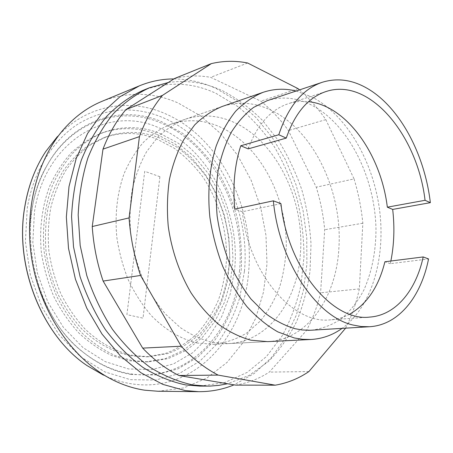 <?xml version="1.0" encoding="UTF-8"?>
<svg xmlns="http://www.w3.org/2000/svg" width="453" height="453" viewBox="0 0 453 453"><rect width="100%" height="100%" fill="white"/><g stroke="black" fill="none" stroke-linecap="round" stroke-linejoin="round"><path stroke-width="0.34" stroke-dasharray="2.27 1.7" d="M228.357 343.584L267.615 341.636C307.944 339.807 336.46 297.089 338.895 247.978C342.745 192.083 313.719 129.994 270.651 110.017C254.535 102.418 238.346 101.251 222.095 106.506L184.943 119.349C201.126 114.094 217.23 114.994 233.261 122.05C276.104 140.589 304.778 199.988 300.396 253.669C297.519 300.832 268.51 341.783 228.357 343.584L211.811 342.258C200.996 339.416 190.43 334.473 180.118 327.44L165.634 314.201C156.715 303.618 149.026 291.579 142.559 278.085C136.953 263.969 133.012 249.28 130.741 234.014C129.49 218.708 130.011 203.844 132.293 189.422C135.549 175.538 140.311 162.972 146.585 151.721L157.633 137.282C166.024 129.326 175.13 123.346 184.943 119.349M299.507 89.887C309.212 98.448 317.978 108.363 325.809 119.632L354.065 178.912L316.262 187.202L288.391 130.543C280.248 119.286 271.07 109.496 260.866 101.172L210.685 77.327C198.629 75.192 186.591 75.577 174.586 78.488M325.809 119.632L288.391 130.543M298.085 88.658L260.866 101.172M247.632 63.001L210.685 77.327M235.605 385.118C247.768 383.108 258.997 378.77 269.286 372.1L306.409 330.588C312.644 318.946 317.366 306.353 320.582 292.808L324.693 229.716C323.329 215.254 320.52 201.081 316.262 187.202M308.901 371.562L269.286 372.1M345.594 328.238L306.409 330.588M354.065 178.912C358.425 193.391 361.347 208.159 362.842 223.221L359.348 288.895L320.582 292.808M359.348 288.895C356.285 302.966 351.715 316.052 345.633 328.159M362.842 223.221L324.693 229.716M101.908 101.364C127.689 91.483 153.08 92.016 178.086 102.967L200.73 115.968L220.826 133.799L237.791 155.56L251.183 180.351L260.662 207.276L265.985 235.447L266.981 263.963L263.538 291.902L255.656 318.306L243.408 342.162L227.021 362.434L206.879 378.045L183.595 387.961L158.029 391.262M173.89 78.935C188.601 79.032 202.814 82.293 216.534 88.72L237.253 101.059L255.951 117.514L272.191 137.389L285.628 160L295.996 184.671L303.091 210.724L306.755 237.491L306.885 264.303L303.402 290.458L296.296 315.226L285.617 337.859L271.5 357.553L254.178 373.487L234.042 384.852M142.672 90.526C167.485 81.229 191.947 82.18 216.047 93.38L238.165 106.755C251.845 118.154 263.963 131.602 274.518 147.089C284.048 163.459 291.619 180.934 297.23 199.513C301.653 218.454 303.906 237.57 303.98 256.857L300.979 285.107C296.891 303.385 290.6 320.339 282.094 335.967L266.466 356.528L247.14 372.417L224.682 382.587L199.892 386.103M168.261 82.531C187.015 79.819 205.209 82.605 222.842 90.9C237.185 98.494 250.424 108.346 262.553 120.464L278.731 141.019C288.136 156.217 295.837 172.497 301.834 189.852C306.8 207.593 309.863 225.639 311.018 243.98L310.016 271.143C307.508 288.935 303.017 305.798 296.539 321.721C288.952 336.873 279.535 350.175 268.289 361.63L249.241 375.35L227.536 383.753M130.238 355.696C113.199 352.083 96.523 343.057 81.942 329.11C72.69 318.98 64.734 307.411 58.075 294.41C52.327 280.798 48.318 266.579 46.059 251.755C44.87 236.868 45.521 222.349 48.012 208.199C51.523 194.535 56.602 182.095 63.256 170.877C70.674 160.555 79.145 151.993 88.663 145.198L103.799 137.695C121.546 131.676 139.162 132.089 156.647 138.935L173.997 148.069C184.807 156.075 194.428 165.707 202.859 176.959C218.556 200.526 226.97 229.677 226.596 258.578C225.668 272.949 222.961 286.726 218.476 299.903C213.006 312.525 205.928 323.753 197.231 333.584C187.701 342.406 176.981 349.076 165.079 353.606L146.228 356.845L130.238 355.696M133.267 355.577C116.2 351.947 99.496 342.881 84.887 328.867C75.606 318.685 67.633 307.072 60.957 294.008C55.187 280.328 51.166 266.047 48.89 251.16C47.69 236.206 48.341 221.625 50.832 207.412C54.337 193.691 59.422 181.206 66.081 169.943C73.505 159.581 81.987 150.996 91.512 144.179L106.67 136.664C124.439 130.64 142.072 131.07 159.581 137.961L176.953 147.146C187.774 155.192 197.406 164.864 205.849 176.172C221.568 199.835 230.005 229.099 229.648 258.102C228.731 272.53 226.03 286.353 221.557 299.58C216.092 312.247 209.009 323.516 200.317 333.385C190.781 342.236 180.062 348.94 168.148 353.487L149.275 356.732L133.267 355.577M160.119 133.516L178.256 143.199L194.513 156.789L208.363 173.635L219.399 193.023L227.321 214.246L231.891 236.557L232.961 259.212L230.458 281.449L224.388 302.474L214.852 321.494L202.066 337.706L186.381 350.311L168.29 358.572L148.476 361.851L132.65 360.69L115 355.52C103.38 350.078 92.418 342.604 82.112 333.108C72.389 322.542 64.02 310.458 56.993 296.857C50.912 282.604 46.653 267.706 44.218 252.162C41.948 228.754 44.824 205.77 52.372 185.6C58.182 172.763 65.391 161.534 73.992 151.914C83.222 143.363 93.233 136.8 104.02 132.214C122.876 125.696 141.574 126.127 160.119 133.516M157.185 134.507L175.305 144.133L191.54 157.661L205.368 174.433L216.392 193.742L224.297 214.881L228.85 237.112L229.903 259.682L227.389 281.834L221.307 302.785L211.766 321.738L198.98 337.887L183.295 350.446L165.22 358.674L145.424 361.941L129.615 360.786L111.999 355.639C100.396 350.226 89.456 342.785 79.173 333.329C69.473 322.813 61.127 310.786 54.122 297.247C48.058 283.063 43.816 268.233 41.393 252.757C39.139 229.456 42.021 206.568 49.564 186.477C55.368 173.692 62.571 162.502 71.166 152.916C80.385 144.394 90.379 137.848 101.155 133.267C119.988 126.755 138.669 127.168 157.185 134.507M130.979 374.478C114.326 371.771 98.443 364.416 83.335 352.406C32.174 313.833 14.043 220.169 47.106 165.283C72.531 119.071 121.863 104.513 161.551 121.659L182.633 133.318C195.639 143.505 207.072 155.668 216.919 169.824C225.713 184.83 232.497 200.872 237.264 217.955C240.803 235.356 242.112 252.825 241.194 270.362L236.664 295.798C231.54 312.066 224.252 326.851 214.807 340.152L197.984 356.998L177.853 368.923L155.181 374.999L130.979 374.478M244.427 271.296L239.773 297.621C234.495 314.478 226.987 329.812 217.242 343.629L199.852 361.171L179.014 373.646L155.504 380.073L130.356 379.654L104.875 371.907L80.583 356.788L59.083 334.812L41.925 307.106L30.413 275.362L25.408 241.687L27.231 208.386C33.426 170.47 53.437 139.337 79.184 123.301C106.444 107.859 134.077 105.843 162.083 117.265C216.189 139.484 250.6 208.329 244.427 271.296M65.968 126.783L57.31 136.704C86.738 104.711 128.986 98.091 164.06 113.182C219.671 136.319 254.869 207.078 248.629 271.823C244.19 336.613 194.705 393.663 131.466 383.81C122.055 382.366 112.718 379.467 103.465 375.118L115.198 381.092M197.163 343.023C181.024 339.172 165.169 329.835 151.257 315.537C142.418 305.175 134.801 293.38 128.409 280.152C122.871 266.324 118.997 251.925 116.778 236.959C114.773 214.076 117.231 192.904 124.156 173.442C129.428 161.336 135.968 150.826 143.782 141.914C152.157 134.054 161.24 128.137 171.03 124.162C187.168 118.913 203.233 119.717 219.212 126.574C259.139 144.054 286.749 195.877 286.296 246.217C285.701 260.509 283.448 274.207 279.546 287.315C274.716 299.863 268.369 311.041 260.503 320.849L246.896 332.921C236.659 339.133 225.577 342.932 213.652 344.314L197.163 343.023M296.132 91.013L311.647 96.823C346.46 114.847 372.813 160.639 379.421 208.895C385.933 257.128 372.247 306.296 342.083 328.374M267.038 100.742C281.726 96.149 296.404 97.514 311.069 104.819C348.482 123.816 375.101 177.463 375.979 229.218C375.911 251.613 371.873 271.891 363.867 290.045C357.864 301.279 350.543 310.724 341.913 318.374C332.627 324.79 322.479 328.736 311.466 330.214M248.199 148.89C257.202 124.637 270.634 109.547 288.499 103.629C295.056 101.551 301.743 100.894 308.567 101.665M280.945 203.669L242.355 211.738L234.807 209.088M349.676 314.184C343.634 317.445 337.179 319.337 330.316 319.846C293.329 324.575 248.686 273.986 242.355 211.738M390.865 261.019L390.299 263.669L428.555 258.935M390.299 263.669L384.903 261.772M159.892 176.704L144.745 171.296L126.908 314.642L143.018 318.148L159.892 176.704M234.614 269.773L230.203 294.15L221.63 316.743L209.076 336.562L192.865 352.604L173.516 363.906L151.772 369.591L128.618 368.969L105.255 361.653L83.052 347.644L63.46 327.451L47.859 302.106L37.389 273.148L32.82 242.446L34.428 212.055C45.051 140.039 108.799 105.034 158.046 127.446C208.238 147.418 240.566 211.358 234.614 269.773M239.529 270.373C235.209 330.95 188.448 383.453 129.926 373.697C113.386 370.996 97.616 363.691 82.616 351.771C45.096 322.462 22.809 262.157 31.744 210.294C34.394 194.003 39.377 179.286 46.682 166.149C71.908 120.277 120.906 105.747 160.356 122.735C212.304 143.72 245.577 209.898 239.529 270.373M106.67 136.664L103.799 137.695M148.476 361.851L145.424 361.941M47.106 165.283L46.682 166.149C39.332 179.382 34.337 194.156 31.687 210.458C22.82 262.27 44.926 322.23 82.616 351.771L83.335 352.406M222.095 106.506L171.03 124.162M326.069 91.512L288.499 103.629M369.705 317.083L330.316 319.846M267.615 341.636L213.652 344.314M39.977 161.16L45.674 151.602M104.02 132.214L101.155 133.267M149.275 356.732L146.228 356.845"/><path stroke-width="0.68" d="M263.046 92.344L222.095 106.506C212.242 110.543 203.108 116.676 194.694 124.898L183.641 139.886C177.383 151.608 172.655 164.739 169.462 179.28C167.259 194.405 166.846 210.016 168.227 226.115C171.574 250.22 179.547 273.374 191.177 293.046C199.513 305.424 208.754 315.934 218.907 324.569C229.371 331.987 240.062 337.202 250.973 340.209L267.615 341.636L310.888 339.49L302.627 339.308L294.212 337.944L277.859 331.902C267.01 325.69 256.692 317.264 246.908 306.619C237.638 294.824 229.58 281.404 222.734 266.358C216.761 250.639 212.48 234.297 209.892 217.338C207.304 191.879 209.558 167.197 216.217 145.94C221.392 132.491 227.882 120.911 235.685 111.195C244.076 102.701 253.193 96.415 263.046 92.344C273.901 88.709 284.926 88.267 296.132 91.013M345.633 328.159L308.901 371.562C298.669 378.532 287.451 383.079 275.254 385.186L218.136 375.101C205.096 368.351 192.785 358.725 181.206 346.217L140.543 275.452C134.298 256.772 130.47 237.593 129.065 217.91L139.439 136.619C145.328 120.509 153.001 106.766 162.451 95.402L211.336 63.618C223.414 60.776 235.509 60.572 247.632 63.001L298.085 88.658L299.507 89.887M211.336 63.618L174.586 78.488L125.962 109.575C116.557 120.549 108.896 133.737 102.99 149.139L92.242 226.528C93.488 245.203 97.118 263.386 103.131 281.075L142.684 348.114C154.02 359.971 166.115 369.11 178.969 375.52L235.605 385.118L275.254 385.186M162.451 95.402L125.962 109.575M139.439 136.619L102.99 149.139M129.065 217.91L92.242 226.528M140.543 275.452L103.131 281.075M181.206 346.217L142.684 348.114M218.136 375.101L178.969 375.52M234.042 384.852C222.933 389.461 211.132 391.732 198.646 391.675L158.029 391.262L144.705 390.192C134.807 388.714 124.971 385.679 115.198 381.092C76.534 362.989 43.075 317.864 32.848 265.113C22.65 212.355 36.852 158.006 65.968 126.783C76.75 115.272 88.731 106.8 101.908 101.364L139.433 85.821C150.69 81.229 162.174 78.935 173.89 78.935M198.646 391.675L185.135 390.554L162.842 384.387L140.951 372.774L120.368 355.86L102.021 334.082L86.783 308.176L75.419 279.173L68.499 248.318L66.348 216.981L69.003 186.557L76.246 158.34L87.599 133.437L102.429 112.706L119.977 96.732L139.433 85.821M227.536 383.753L218.924 385.356L210.084 386.086L199.892 386.103L185.719 384.937C171.268 381.862 157.038 376.041 143.035 367.485C129.399 357.372 116.908 344.829 105.555 329.852C95.107 313.674 86.619 295.951 80.079 276.698L73.522 246.891L71.563 216.647C72.52 196.693 75.776 177.853 81.325 160.136C88.069 143.408 96.557 128.777 106.783 116.257C117.786 105.13 129.751 96.551 142.672 90.526L149.343 87.814L168.261 82.531M207.095 386.126L192.893 384.948C178.408 381.845 164.139 375.967 150.079 367.326C136.393 357.117 123.845 344.444 112.435 329.314C101.931 312.966 93.386 295.062 86.8 275.605L80.181 245.492L78.176 214.954C79.116 194.801 82.361 175.787 87.91 157.91C94.654 141.036 103.154 126.291 113.397 113.68C124.416 102.48 136.398 93.862 149.343 87.814M103.465 375.118L87.112 365.633C42.548 336.194 14.224 266.528 24.802 206.828C28.318 185.832 35.277 167.429 45.674 151.602L57.31 136.704M349.676 314.184C367.055 304.02 378.799 286.551 384.903 261.772L423.204 256.936L428.555 258.935C421.148 296.505 398.867 325.039 369.472 326.732L310.305 330.271L302.066 329.954L294.886 328.674C284.682 325.594 274.682 320.362 264.869 312.961L251.053 299.105C242.502 288.074 235.096 275.554 228.822 261.562C223.357 246.947 219.467 231.783 217.146 216.07C215.798 200.351 216.126 185.141 218.131 170.447C221.064 156.336 225.43 143.641 231.234 132.355C237.74 122.089 245.203 113.765 253.623 107.389L267.038 100.742L322.157 82.321C336.721 77.803 351.313 79.581 365.916 87.644C399.144 105.838 424.665 153.754 430.35 202.667L392.683 209.416C394.744 227.321 394.138 244.524 390.865 261.019M369.472 326.732L361.318 326.551L352.978 325.022C316.579 316.947 279.059 261.902 273.357 200.826L234.807 209.088C232.632 185.94 234.62 164.835 240.769 145.775L278.788 134.751C288.17 106.478 302.627 88.998 322.157 82.321M308.567 101.665C346.953 105.713 381.047 154.92 387.338 207.18L392.683 209.416M240.769 145.775L248.199 148.89L286.251 138.097C295.056 112.916 308.329 97.384 326.069 91.512C369.92 76.982 417.587 135.928 425.056 200.294L387.338 207.18M423.204 256.936C415.984 290.373 395.843 315.328 369.705 317.083C333.012 321.936 287.842 268.839 280.945 203.669L273.357 200.826M278.788 134.751L286.251 138.097M425.056 200.294L430.35 202.667M342.083 328.374C332.717 335.107 322.315 338.81 310.888 339.49M24.734 206.993C14.219 266.63 42.355 335.967 87.112 365.633M24.745 206.942C27.514 190.158 32.593 174.903 39.977 161.16"/></g></svg>
